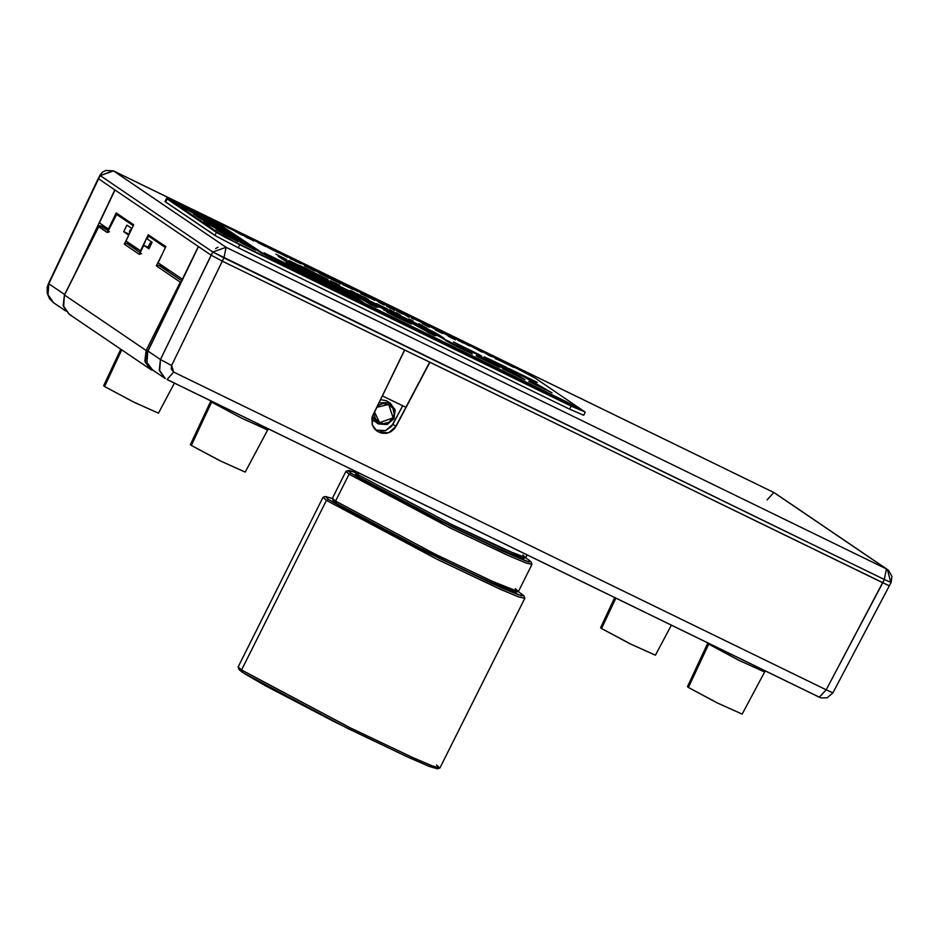 <?xml version="1.0" encoding="UTF-8"?>
<svg xmlns="http://www.w3.org/2000/svg" width="939" height="939" viewBox="0 0 939 939"><rect width="100%" height="100%" fill="white"/><g stroke="black" fill="none" stroke-linecap="round" stroke-linejoin="round"><path stroke-width="1.41" d="M544.82 392.079L522.342 380.976L544.82 392.079M532.566 386.645L522.73 381.328L532.566 386.645L525.394 382.502L539.303 389.169L525.84 382.607L532.566 386.645M571.158 406.082L584.633 411.705L535.312 378.217L523.035 371.445L177.142 202.871L167.165 198.939L216.486 232.426L225.36 237.414L571.158 406.082L569.633 409.134L583.753 415.32L569.633 409.134L238.295 247.779L239.821 244.739L216.486 232.426L214.961 235.466L165.64 201.979L167.165 198.939L166.52 198.364L180.64 204.549L511.978 365.905L535.312 378.217L584.633 411.705L571.158 406.082L569.633 409.134L238.295 247.779L239.821 244.739L571.158 406.082M389.65 309.588L395.143 312.558L389.65 309.588M408.888 319.014L413.277 321.15L408.888 319.014M314.87 270.972L304.6 265.972L314.87 270.972M337.617 282.275L329.378 278.167L337.617 282.275M352.935 289.505L342.665 284.505L352.935 289.505M374.778 300.363L366.539 296.266L374.778 300.363M386.434 306.161L390.73 308.356L386.434 306.161M402.385 313.779L396.469 310.832L402.385 313.779M411.235 318.016L413.5 319.119L411.235 318.016M435.144 329.824L442.386 333.509L435.144 329.824M235.302 231.628L236.428 232.179L235.302 231.628M249.175 238.506L244.175 235.9L249.175 238.506M266.113 246.746L257.755 242.508L266.113 246.746M279.364 253.201L274.658 250.83L279.364 253.201M289.951 258.366L291.888 259.469L289.951 258.366M300.351 263.401L295.327 260.901L300.351 263.401M313.638 269.775L319.683 273.12L313.638 269.775M329.096 277.251L333.498 279.74L329.096 277.251M340.751 283.108L344.038 284.717L340.751 283.108M353.569 289.165L357.959 291.653L353.569 289.165M367.783 296.231L371.891 298.449L367.783 296.231M383.182 303.767L378.182 301.149L383.182 303.767M393.5 308.943L391.774 307.769L393.5 308.943M396.763 310.386L398.711 311.478L396.763 310.386M408.864 316.138L404.932 314.283L408.864 316.138M425.602 324.471L418.7 321.009L425.602 324.471M437.445 330.105L440.626 331.89L437.445 330.105M442.281 332.829L443.408 333.38L442.281 332.829M454.03 338.263L449.335 335.892L454.03 338.263M461.354 341.984L459.617 340.81L461.354 341.984M469.77 345.986L462.868 342.535L469.77 345.986M491.332 356.409L486.308 353.909L491.332 356.409M500.276 360.776L506.321 363.792L500.276 360.776M475.357 353.017L453.49 342.054L478.702 354.343L481.59 356.174L480.475 356.045L466.366 349.367L457.152 344.46L475.357 353.017L457.152 344.46L471.296 351.808L480.968 355.728L453.49 342.054L475.357 353.017M534.045 382.349L508.692 368.464L537.319 382.408L534.045 382.349L537.319 382.408L508.692 368.464L534.045 382.349M334.448 288.496L326.972 283.425L356.386 297.745L363.851 302.816L334.448 288.496L326.972 283.425L356.386 297.745L355.799 298.895L356.386 297.745L363.851 302.816L334.448 288.496M315.75 276.289L323.755 281.723L294.247 267.357L286.242 261.922L315.75 276.289L323.755 281.723L294.247 267.357L286.242 261.922L315.75 276.289L315.128 277.521L315.75 276.289M348.205 293.297L342.113 289.13L355.811 297.334L335.669 286.477L336.103 287.733L326.42 283.015L318.438 277.604L330.634 284.752L329.941 283.202L336.326 286.313L348.205 293.297L336.326 286.313L329.941 283.202L330.634 284.752L318.438 277.604L326.42 283.015L336.103 287.733L335.669 286.477L355.811 297.334L342.113 289.13L348.205 293.297M405.378 320.727L383.511 309.764L408.723 322.042L411.74 324.002L410.484 323.744L396.387 317.077L387.161 312.171L410.989 323.439L383.511 309.764L405.378 320.727M461.929 348.123L458.561 345.834L464.289 348.627L472.258 354.038L451.448 343.838L445.649 340.505L451.272 342.97L437.938 335.798L461.929 348.123L437.938 335.798L459.77 347.958L472.258 354.038L464.289 348.627L458.561 345.834L461.929 348.123M495.78 364.215L516.966 374.285L524.948 379.696L502.811 368.921L517.894 376.011L499.548 366.492L512.577 372.396L495.78 364.215L512.577 372.396L499.548 366.492L517.894 376.011L502.811 368.921L524.948 379.696L516.966 374.285L495.78 364.215M581.687 410.273L570.36 405.554L232.802 241.1L219.433 233.858L170.112 200.371L178.492 203.669L216.979 222.766L266.207 255.537L578.612 408.183L582.227 410.754L570.36 405.554L239.034 244.199L219.433 233.858L169.572 199.89L217.613 223.165L261.23 252.955L567.414 402.279L581.687 410.273M536.216 384.931L529.573 380.424L535.3 383.206L552.062 392.901L528.763 381.563L552.062 392.901L535.3 383.206L529.573 380.424L536.216 384.931M483.526 359.273L476.883 354.766L482.611 357.548L499.372 367.243L476.085 355.904L499.372 367.243L482.611 357.548L476.883 354.766L483.526 359.273M434.276 335.54L408.923 321.666L437.562 335.61L434.276 335.54L437.562 335.61L408.923 321.666L434.276 335.54M375.87 307.1L350.505 293.214L379.145 307.159L375.87 307.1L379.145 307.159L350.505 293.214L375.87 307.1M271.535 257.861L264.129 252.826L292.51 266.653L299.917 271.676L271.535 257.861L264.129 252.826L292.51 266.653L291.935 267.791L292.51 266.653L299.917 271.676L271.535 257.861M324.413 282.181L331.878 287.252L302.381 272.873L294.905 267.803L324.413 282.181L331.878 287.252L302.381 272.873L294.905 267.803L324.413 282.181L323.838 283.332L324.413 282.181M494.395 361.503L505.64 366.973L513.61 372.396L488.773 359.977L484.125 356.855L494.395 361.503L484.735 357.548L513.61 372.396L505.64 366.973L505.229 367.795L505.64 366.973L494.395 361.503M434.135 332.16L441.846 337.394L286.923 261.946L278.237 256.394L434.135 332.16L437.867 334.131L437.328 335.2L437.867 334.131L444.006 338.298L441.846 337.394L288.109 262.533L278.132 256.3L434.135 332.16L433.536 333.345L434.135 332.16M513.95 367.501L507.048 364.05L513.95 367.501M495.287 358.639L499.525 360.482L495.287 358.639M474.195 347.946L482.177 352.184L474.195 347.946M461.988 342.418L463.127 342.97L461.988 342.418M457.821 340.118L459.77 341.221L457.821 340.118M444.358 333.709L449.57 336.256L444.358 333.709M441.647 332.394L439.91 331.221L441.647 332.394M430.578 326.772L436.482 329.812L430.578 326.772M411.916 317.758L417.972 320.762L411.916 317.758M400.343 311.865L405.39 314.741L400.343 311.865M394.134 309.377L395.272 309.929L394.134 309.377M385.295 304.67L391.633 307.945L385.295 304.67M375.706 300.046L378.887 301.83L375.706 300.046M360.365 292.475L364.755 294.963L360.341 292.51M346.773 285.855L351.163 288.343L346.773 285.855M336.514 281.007L340.622 283.226L336.514 281.007M322.3 273.942L326.702 276.43L322.3 273.942M306.419 266.606L310.762 268.777L306.419 266.606M292.675 259.61L295.855 261.394L292.675 259.61M280.538 253.6L287.557 257.274L280.538 253.6M267.627 247.309L274.646 250.983L267.627 247.309M253.565 240.924L251.194 239.316L253.565 240.924M242.661 235.325L237.966 232.966L242.661 235.325M448.126 336.15L455.368 339.836L448.126 336.15M422.151 323.497L429.393 327.183L422.151 323.497M409.064 317.441L404.169 314.471L409.064 317.441M394.556 310.375L389.673 307.405L394.556 310.375M379.297 302.651L384.239 305.081L379.297 302.651M361.175 293.825L366.104 296.255L361.175 293.825M338.733 282.709L340.998 283.813L338.733 282.709M319.812 273.601L328.756 278.026L319.812 273.601M339.519 285.151L330.446 280.726L339.519 285.151M304.095 267.897L288.942 260.514L304.095 267.897M275.82 254.129L286.653 259.528L275.82 254.129M305.292 268.859L317.03 274.376L304.365 267.568L328.075 279.705L306.959 269.833L317.03 274.376L299.987 265.549L327.406 279.247L305.292 268.859M356.914 293.614L361.492 295.938L356.914 293.614M354.637 292.51L350.47 290.48L354.637 292.51M368.393 299.377L351.303 291.055L368.393 299.377M367.501 298.778L363.557 296.853L367.501 298.778M418.958 323.744L427.022 328.204L418.958 323.744M400.554 315.316L396.422 312.699L400.554 315.316M376.328 303.52L387.631 309.025L376.328 303.52M166.52 198.364L164.994 201.404L165.64 201.979L167.165 198.939L216.486 232.426L214.961 235.466L238.295 247.779L216.275 236.299L165.029 201.498M569.973 405.284L238.612 243.987L220.829 234.727L171.098 200.653L216.146 222.449L259.821 252.11L214.831 221.663L171.121 200.723L220.9 234.574L230.231 239.715L569.973 405.284L580.208 409.545L569.973 405.284M271.031 258.014L567.802 402.538L580.208 409.545L567.802 402.538L271.031 258.014M237.027 239.234L245.83 243.518L255.537 250.114L241.933 243.342L233.682 237.743L245.83 243.518L245.419 244.34L245.83 243.518L255.537 250.114L241.135 242.872L233.799 237.884L237.027 239.234L236.71 239.868L237.027 239.234M219.374 230.63L228.177 234.914L237.884 241.511L224.268 234.75L216.017 229.139L228.177 234.914L227.813 235.642L228.177 234.914L237.884 241.511L223.482 234.269L216.134 229.292L219.374 230.63L219.057 231.264L219.374 230.63M196.944 215.407L205.735 219.691L215.454 226.276L201.838 219.515L193.587 213.916L205.735 219.691L205.371 220.419L205.735 219.691L215.454 226.276L201.052 219.045L193.704 214.057L196.944 215.407L196.627 216.04L196.944 215.407M205.735 218.834L200.101 214.937L212.249 220.724L221.956 227.308L199.232 215.043L201.85 216.815L200.066 214.949L203.446 216.44L202.941 217.449L203.446 216.44L212.249 220.724L211.897 221.416L212.249 220.724L221.956 227.308L205.735 218.834M185.793 207.836L194.596 212.12L204.303 218.717L184.701 208.54L181.579 206.439L184.42 207.754L183.011 206.545L194.596 212.12L194.244 212.824L194.596 212.12L204.303 218.717L184.443 208.388L181.532 206.392L184.197 208.212L182.401 206.345L185.793 207.836L185.288 208.857L185.793 207.836M233.107 234.879L219.491 228.107L211.357 222.649L223.4 228.283L233.107 234.879L218.705 227.637L211.205 222.52L214.597 223.998L214.28 224.632L214.597 223.998L223.4 228.283L222.977 229.116L223.4 228.283L233.107 234.879M228.165 234.057L222.531 230.172L234.68 235.947L244.398 242.544L224.28 232.05L222.496 230.184L225.888 231.663L225.372 232.684L225.888 231.663L234.68 235.947L234.327 236.651L234.68 235.947L244.398 242.544L228.165 234.057M208.223 223.071L217.026 227.355L226.733 233.94L207.132 223.775L204.009 221.674L206.862 222.989L205.453 221.78L217.026 227.355L216.674 228.06L217.026 227.355L226.733 233.94L206.873 223.623L203.963 221.627L206.627 223.447L204.843 221.581L208.223 223.071L207.719 224.092L208.223 223.071M533.61 386.293L539.409 390.225L533.61 386.293M274.599 261.065L288.696 266.934L313.086 279.81L289.811 267.697L277.24 262.462L288.696 266.934L311.56 279.176L289.811 267.697L274.599 261.065M442.257 342.911L436.494 339.237L459.406 350.306L449.64 345.188L469.418 355.247L439.922 340.974L442.257 342.911L439.311 341.479L435.684 338.967L440.203 340.951L459.347 350.423L449.64 345.188L469.418 355.247L440.99 341.491L438.736 340.493L442.257 342.911M320.269 282.369L344.953 295.222L360.869 302.147L346.068 295.985L320.269 282.369L344.895 295.362L358.228 300.75L346.068 295.985L320.269 282.369M216.51 227.977L220.818 230.196L220.465 230.888L220.818 230.196L217.155 228.412L218.001 229.691L218.271 229.163L210.043 225.231L216.51 227.977M238.424 238.776L234.773 236.992L235.619 238.271L235.889 237.743L227.649 233.811L237.778 238.33L238.083 239.468L237.778 238.33L227.825 233.482L238.424 238.776M221.827 228.752L219.444 227.132L219.08 227.872L219.444 227.132L221.663 228.224L223.787 230.337L221.827 228.752M198.375 214.961L194.725 213.188L195.57 214.456L187.6 210.007L197.73 214.526L198.035 215.653L197.73 214.526L187.765 209.667L198.375 214.961M215.993 223.541L212.343 221.757L213.188 223.036L213.446 222.508L205.218 218.576L215.348 223.106L215.641 224.233L215.348 223.106L205.383 218.247L215.993 223.541M204.714 219.961L206.838 222.085L202.319 218.799L201.932 219.562L202.319 218.799L207.085 221.581L204.714 219.961M227.144 235.196L229.269 237.321L224.75 234.022L224.362 234.797L224.75 234.022L229.527 236.804L227.144 235.196M244.257 243.987L241.875 242.368L241.511 243.107L241.875 242.368L244.105 243.447L246.218 245.572L244.257 243.987M534.89 384.028L535.3 383.206L534.89 384.028M516.556 375.107L516.966 374.285L516.556 375.107M482.2 358.369L482.611 357.548L482.2 358.369M463.878 349.449L464.289 348.627L463.878 349.449M450.966 343.592L451.272 342.97L450.966 343.592M463.267 349.026L465.098 350.552L451.495 343.428L463.267 349.026M430.308 333.615L430.778 332.664L430.308 333.615M430.837 333.861L431.447 332.641L430.837 333.861M422.503 328.885L430.308 332.688L429.945 333.439L430.308 332.688L429.123 333.04L422.503 328.885L430.308 332.688L422.503 328.885M371.891 305.163L372.36 304.213L371.891 305.163M372.419 305.421L373.029 304.189L372.419 305.421M364.086 300.433L371.903 304.248L371.527 304.987L371.903 304.248L370.717 304.588L364.086 300.433L371.903 304.248L364.086 300.433M347.418 292.757L347.841 291.923L347.418 292.757M335.258 287.322L335.669 286.477L335.258 287.322M323.755 281.207L324.166 280.385L323.755 281.207M310.891 274.282L314.952 276.712L310.891 274.282L313.25 275.878L312.957 276.477L313.25 275.878L314.952 276.712L314.659 277.298L314.952 276.712L310.891 274.282M307.382 272.568L302.053 269.974L304.424 271.582L311.443 274.998L301.947 270.197L304.424 271.582L304.13 272.169L304.424 271.582L306.114 272.404L305.821 272.991L306.114 272.404L304.565 271.348L309.67 274.141L309.377 274.728L309.67 274.141L311.443 274.998L311.149 275.585L311.443 274.998L307.382 272.568M297.017 267.592L301.994 270.268L293.602 265.995L300.292 269.399L294.693 266.711L294.341 267.404L294.693 266.711L296.02 267.451L295.715 268.073L296.02 267.451L298.884 268.894L298.59 269.481L298.884 268.894L302.006 270.268L294.024 266.124L293.261 266.688L293.602 265.995L297.017 267.592M530.066 380.412L530.547 379.462L530.066 380.412M530.594 380.671L531.216 379.438L530.594 380.671M522.26 375.682L530.077 379.485L529.713 380.236L530.077 379.485L528.892 379.837L522.26 375.682L530.077 379.485L522.26 375.682M485.416 358.005L485.709 357.43L485.416 358.005M488.796 359.977L489.266 359.038L488.796 359.977M506.555 368.698L490.322 360.811L489.689 359.707L501.238 365.095L506.45 368.91L501.238 365.095L490.17 360.142L506.555 368.698M433.043 332.054L425.954 328.415L433.043 332.054M430.919 332.077L431.259 331.373L430.919 332.077M426.881 330.105L427.292 329.307L426.881 330.105M432.445 331.854L426.013 328.427L432.492 331.854M422.421 326.608L416.869 323.896L419.24 325.504L426.036 328.814L416.869 323.896L416.329 324.976L416.869 323.896L419.24 325.504L418.888 326.209L419.24 325.504L420.484 326.115L420.132 326.819L420.484 326.115L418.712 324.917L424.71 328.181L424.358 328.885L424.71 328.181L426.036 328.814L425.684 329.519L426.036 328.814L422.421 326.608M433.09 331.96L428.888 329.753L433.09 331.96M505.006 363.076L501.238 361.198L505.006 363.076M495.745 358.452L498.374 359.907L495.733 358.452M491.613 356.597L487.951 354.895L491.613 356.597M479.066 350.611L481.014 351.609L479.078 350.611M445.673 334.073L448.443 335.704L445.696 334.026M449.57 336.256L448.502 335.528L449.57 336.256M416.646 320.058L412.89 318.168L416.646 320.058M409.498 316.572L406.082 314.847L409.498 316.572M390.354 307.253L386.903 305.515L390.354 307.253M363.264 294.118L359.496 292.17L363.264 294.118M356.468 290.808L352.7 288.86L356.468 290.808M349.672 287.498L345.904 285.55L349.672 287.498M331.995 278.883L328.227 276.935L331.995 278.883M325.199 275.573L321.431 273.636L325.199 275.573M300.633 263.589L296.97 261.887L300.633 263.589M285.726 256.312L282.756 254.786M282.768 254.809L285.773 256.241M272.815 250.032L269.845 248.495M269.857 248.53L272.85 249.95M251.112 239.609L248.084 238.083L251.112 239.609M245.572 236.839L248.049 238.119L245.572 236.839M399.275 312.335L402.831 314.107L399.275 312.335M378.793 302.311L381.304 303.473L378.793 302.311M360.67 293.484L363.182 294.646L360.67 293.484M326.291 276.759L321.901 274.552L326.291 276.759M325.434 496.496L332.465 498.503L325.328 496.555L328.662 499.607L325.434 496.496L323.145 497.247L326.42 500.417L328.662 499.607L366.773 521.309L421.411 549.503L492.611 583.812L521.474 595.831L523.856 595.631L518.222 591.523L524.044 595.948L518.269 594.763L500.334 587.286L438.583 558.048L328.662 499.607L326.42 500.417L241.534 669.941L351.221 728.324L413.923 758.102L432.856 766.095L439.922 767.938L524.807 598.425L517.753 596.582L498.82 588.577L436.119 558.799L326.42 500.417L438.032 559.75L500.733 589.434L518.938 597.028L524.807 598.237L524.056 595.96M241.534 669.941L242.239 672.183L348.381 728.746L410.085 758.137L429.393 766.4L437.48 768.806L439.769 768.055L431.553 765.602L411.951 757.21L349.296 727.373L241.534 669.941L238.107 667.066L238.87 669.354L242.239 672.183L241.534 669.941L326.42 500.417L323.004 497.365L238.107 666.878L241.534 669.941M436.494 764.886L439.769 768.055M522.917 554.996L525.687 557.672L502.154 548.505L449.159 523.258L357.994 474.676L358.851 472.963L357.994 474.676L450.79 524.068L519.842 556.029L525.817 557.578L527.143 554.914M355.482 471.319L355.095 472.094L357.994 474.676L355.095 472.247L355.858 474.535L358.698 476.918L357.994 474.676L358.698 476.918L448.232 524.631L500.287 549.432L523.399 558.435L525.687 557.672M348.369 470.462L346.092 471.225L349.108 474.136L335.599 501.097L436.682 554.902L494.454 582.333L511.908 589.704L518.41 591.406L531.908 564.445L525.406 562.754L507.952 555.383L450.18 527.941L349.108 474.136L451.952 528.81L509.724 556.17L526.509 563.154L531.908 564.269L531.145 561.992L525.828 560.888L509.325 554.01L452.504 527.108L351.339 473.338L349.108 474.136L351.339 473.338L348.369 470.462L355.153 472.434L349.003 470.462L348.416 471.026L351.339 473.338L367.126 482.763L436.694 519.255L502.224 550.817L528.774 561.886L530.969 561.698L528.047 559.386L531.145 561.992M515.253 588.589L518.269 591.511L492.635 581.523L434.91 554.022L335.599 501.097L336.315 503.339L433.982 555.395L490.768 582.438L515.992 592.263L499.02 586.089L456.882 566.581L371.386 523.305L339.061 505.123L336.315 503.339L335.599 501.097L332.453 498.456L333.216 500.733L336.315 503.339L333.216 500.733M129.429 231.593L130.263 229.855L129.429 231.593M387.795 401.575L390.518 403.43L395.19 410.472L393.734 419.04L386.95 424.522L378.476 423.959L387.338 424.393L394.122 418.325L394.885 409.31L389.157 402.643L388.793 404.427L393.054 417.878L379.638 422.714L378.476 423.959L379.638 422.714L383.37 423.665L389.016 422.221L393.054 417.878L394.122 414.052L392.925 408.359L388.793 404.427L383.112 403.582L379.415 404.92L376.715 407.233L388.793 404.427L389.157 402.643L378.828 402.854L389.157 402.643L386.399 400.765L380.365 399.697L386.399 400.765L390.518 403.43M131.507 228.963L129.746 230.618L131.507 228.963M614.74 597.568L600.631 627.71L601.559 628.531L615.843 598.108L601.559 628.531L600.854 627.675M245.196 472.035L267.709 429.874L242.649 418.677L211.674 402.185L191.356 445.438L221.111 461.284L245.196 472.035L219.609 460.533L191.356 445.438L211.674 402.185L210.712 401.329L190.429 444.617L191.356 445.438L190.664 444.581M121.765 349.883L104.558 386.504L134.312 402.338L158.398 413.101L132.81 401.599L104.558 386.504L121.765 349.883M742.197 714.063L716.598 702.56L688.357 687.465L718.112 703.299L742.197 714.063L764.71 671.901L739.639 660.704L707.701 643.356L687.43 686.644L688.357 687.465L708.675 644.213L688.357 687.465L687.653 686.609M98.302 178.492L99.91 175.3L212.766 252.039L223.893 257.908L226.076 247.344L886.404 568.917L773.865 492.506L113.537 170.933L226.076 247.344L212.766 252.039L160.405 359.555L159.278 369.978L165.276 378.546L159.571 371.022L160.405 359.555L211.111 255.208L115.028 189.983L198.305 246.523L182.389 279.282L158.069 262.779L165.827 246.605L158.069 262.779L182.389 279.282L198.505 246.652L147.799 350.998L160.405 359.555L171.602 365.471L222.308 261.124L211.111 255.22L222.308 261.124L171.602 365.471L171.321 369.285L173.75 372.09L826.191 689.825L882.742 582.743L884.421 583.553L429.933 362.231L394.673 428.501L390.941 431.729L386.34 433.325L381.551 433.067L378.229 431.717L374.485 428.83L372.149 424.686L371.997 417.468L404.58 349.883L222.308 261.124L211.111 255.22L198.505 246.652L146.754 353.78L146.942 362.442L149.747 367.419L152.541 369.896M53.676 302.769L47.678 294.2L48.769 283.766L98.536 178.786L114.851 189.866L75.871 272.099L114.851 189.866L98.536 178.786L48.769 283.766L64.638 294.529L48.769 283.766L47.971 295.245L53.546 302.687L65.824 311.02M889.444 585.725L887.249 584.856M767.057 499.9L773.865 492.506L886.404 568.917L226.076 247.344L223.893 257.908L884.327 579.527L891.088 582.438L891.909 576.382L888.54 570.337L886.404 568.917L884.327 579.527L882.742 582.743L888.294 585.314L404.768 349.977L429.745 362.149L405.894 407.326L382.455 395.906L405.894 407.326L429.933 362.231L396.023 426.435L392.878 424.287L402.667 405.754L391.516 426.365L385.553 430.602L380.436 431.271M376.163 430.097L385.553 430.602L392.878 424.287L396.023 426.435L388.711 432.75L379.309 432.245L376.774 430.872L372.149 424.686L372.865 415.155L404.768 349.977L382.455 395.906L404.768 349.977L222.308 261.124L223.893 257.908L222.308 261.124L211.111 255.22L212.766 252.039L100.191 175.605L113.314 170.828M375.447 429.827L378.229 431.717L375.447 429.827M167.001 379.532L173.75 372.09L171.602 365.471L160.405 359.555L147.799 350.998L146.942 362.442L152.494 369.872L165.264 378.534M890.982 582.438L884.327 579.527L826.191 689.825L173.75 372.09L166.989 379.52L819.43 697.254L826.191 689.825L832.952 692.829L826.191 689.825L819.324 697.196L821.109 697.888L827.177 697.747L832.952 692.829L891.088 582.438M167.095 379.567L819.324 697.196M53.441 302.604L49.567 298.708L47.243 293.132L47.196 287.416L48.452 283.519M226.076 247.344L113.537 170.933L100.191 175.605L98.231 178.504L48.441 283.531M103.865 385.647L104.558 386.504L103.63 385.683L120.732 349.191M655.399 655.129L629.799 643.626L601.559 628.531L631.313 644.365L655.399 655.129L671.397 625.163M764.475 671.925L738.101 659.941L708.675 644.213M267.486 429.909L241.112 417.914L211.674 402.185M374.485 411.798L374.321 415.073L375.494 418.782L379.638 422.714L374.485 411.798M139.711 253.776L139.301 254.305L124.3 244.128L126.565 243.33L138.033 249.164L126.565 243.33L140.169 252.568L126.565 243.33L124.3 244.128L139.301 254.305L143.773 245.372L148.902 248.858L152.177 242.309L147.059 238.823L149.16 235.29L148.456 236.029L165.381 247.532L148.456 236.029L147.059 238.823L152.177 242.309L148.902 248.858L143.773 245.372L149.395 247.873L143.773 245.372L139.301 254.305L141.566 253.518M129.23 234.198L123.655 231.71L126.929 225.16L131.941 228.564L126.929 225.16L123.655 231.71L129.23 234.198M129.746 230.618L129.617 233.4L129.746 230.618M128.76 235.184L123.655 231.71L128.76 235.184M372.443 416.094L378.476 423.959L377.114 423.172L372.443 416.094M107.656 232.015L117.105 213.517L116.389 214.268L133.291 225.736L116.389 214.268L107.246 232.543L98.83 226.252L100.532 225.665L108.619 229.785L100.532 225.665L108.114 230.806L100.532 225.665L98.924 226.088L98.665 226.722L107.246 232.543L109.511 231.757M124.3 244.128L128.138 236.475L124.3 244.128M64.498 294.963L98.665 226.722L64.474 294.999L146.132 350.435L180.323 282.17L156.367 265.901L161.426 255.784L156.367 265.901L180.323 282.17L181.579 281.489L180.323 282.17L146.132 350.435L64.474 294.999L63.559 306.713L69.157 314.178L150.721 369.555L145.181 362.137L146.132 350.435L144.852 360.952L150.862 369.649L153.245 370.377L150.979 369.72M181.873 280.89L158.621 265.103L156.367 265.901L158.621 265.103L170.088 270.937L158.621 265.103L181.873 280.89M151.437 243.8L150.252 243.001L151.437 243.8M149.759 243.717L151.825 242.062L149.759 243.717L147.998 247.25L149.759 243.717M125.979 240.983L140.932 251.053L148.28 234.691L140.521 250.854L125.979 240.983L133.737 224.808L116.178 212.895L108.408 229.057L116.178 212.895L133.737 224.808L125.979 240.983M374.391 421.329L371.715 418.771L377.114 423.172M71.153 315.304L69.31 314.272L63.23 305.527L64.427 294.952L98.83 226.252M147.681 351.256L146.132 350.435L147.681 351.256M99.405 222.942L108.408 229.057L99.405 222.942L115.028 189.983L99.405 222.942M165.827 246.605L148.28 234.691L165.827 246.605M113.537 170.933L773.666 492.412M215.641 248.577L217.942 247.215M773.865 492.506L113.443 170.875L105.814 170.37L102.457 172.177L99.91 175.288M887.343 569.445L890.759 582.203M212.766 252.039L884.327 579.527L886.404 568.917M98.536 178.786L100.191 175.605M525.511 557.731L528.047 559.386L525.511 557.731M349.108 474.136L345.951 471.319L332.453 498.28L335.599 501.097L349.108 474.136M355.858 474.535L361.222 478.55L378.499 488.526L436.952 519.009L497.013 547.953L516.063 556.193L523.41 558.435M523.493 558.376L522.424 557.062M437.492 768.806L428.794 766.154L406.2 756.376L335 722.079L265.702 685.928L245.22 674.12L238.87 669.343M333.979 500.464L333.251 500.522M585.279 412.28L583.753 415.32M301.654 270.96L301.994 270.268M489.689 359.707L489.395 360.306M433.372 333.275L433.759 332.5M518.269 591.511L515.992 592.263M174.396 383.135L158.398 413.101M764.71 671.901L765.449 670.962M267.709 429.874L268.448 428.935M64.427 294.952L63.195 305.515L69.087 314.119M775.039 493.175L887.578 569.597"/></g></svg>
